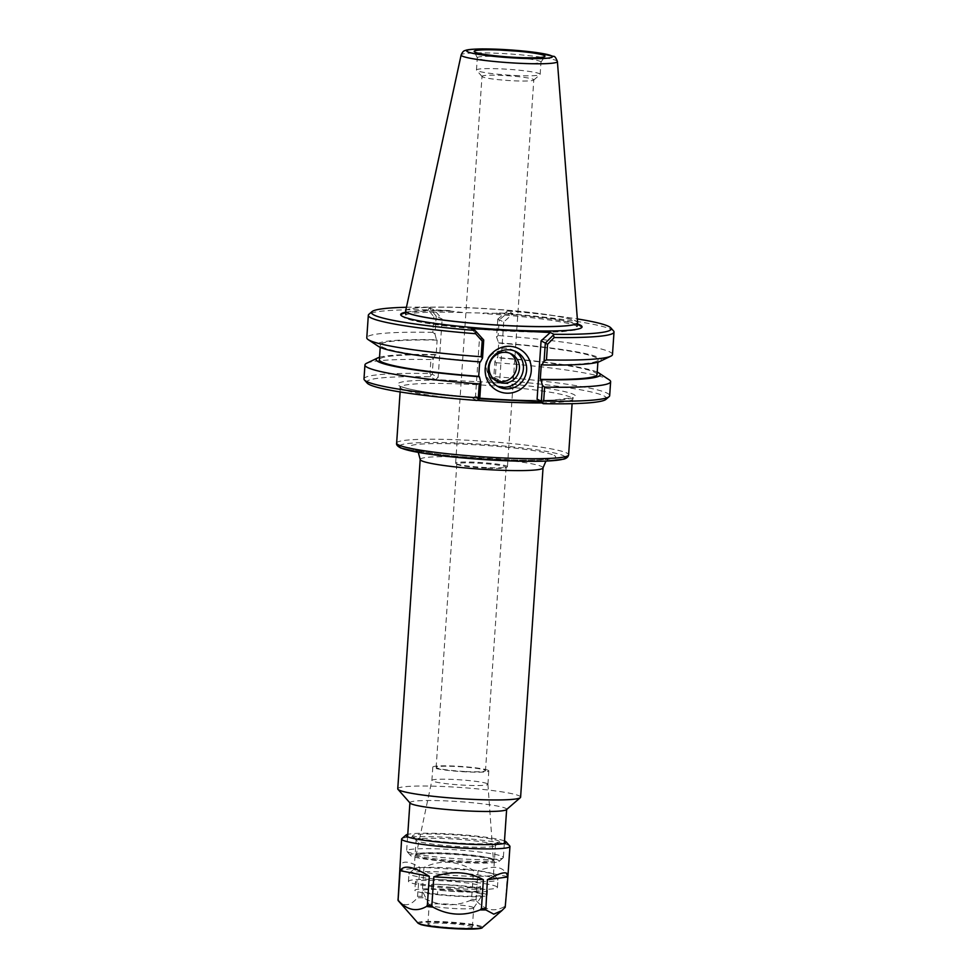 <?xml version="1.0" encoding="UTF-8"?>
<svg xmlns="http://www.w3.org/2000/svg" width="978" height="978" viewBox="0 0 978 978"><rect width="100%" height="100%" fill="white"/><g stroke="black" fill="none" stroke-linecap="round" stroke-linejoin="round"><path stroke-width="0.73" stroke-dasharray="4.89 3.67" d="M451.995 380.43L485.589 382.068A89.145 8.081 -176.1 0 1 569.147 398.841A89.145 8.081 -176.1 0 1 424.293 391.799A89.145 8.081 -176.1 0 1 451.995 380.43L435.601 379.635L429.929 376.774A120.172 10.905 3.9 0 0 367.166 383.083M605.969 399.366A120.172 10.905 3.9 0 0 496.311 380.002L501.983 382.863L485.589 382.068M476.946 400.467L472.961 398.462L479.379 398.779M397.753 788.806A61.565 5.587 -176.1 0 1 453.046 787.009A61.565 5.587 -176.1 0 1 519.306 795.921A61.565 5.587 -176.1 0 1 520.602 797.18M502.35 856.447A48.472 4.401 -176.1 0 1 503.364 857.449A48.472 4.401 -176.1 0 1 503.144 857.84A48.472 4.401 -176.1 0 1 454.709 858.537A48.472 4.401 -176.1 0 1 406.811 851.263A48.472 4.401 -176.1 0 1 406.64 850.86A48.472 4.401 -176.1 0 1 450.186 849.442A48.472 4.401 -176.1 0 1 502.35 856.447M498.23 860.175A44.536 4.034 3.9 0 0 448.303 853.623A44.536 4.034 3.9 0 0 410.467 855.42A44.536 4.034 3.9 0 0 454.464 862.095A44.536 4.034 3.9 0 0 498.963 861.447A44.536 4.034 3.9 0 0 498.23 860.175M410.1 803.109A48.472 4.401 -176.1 0 1 409.916 802.706A48.472 4.401 -176.1 0 1 453.462 801.288A48.472 4.401 -176.1 0 1 505.626 808.305A48.472 4.401 -176.1 0 1 506.653 809.295A48.472 4.401 -176.1 0 1 506.421 809.686M493.022 859.931A39.206 3.557 3.9 0 0 451.86 854.32A39.206 3.557 3.9 0 0 415.687 855.212A39.206 3.557 3.9 0 0 454.501 861.618A39.206 3.557 3.9 0 0 493.804 860.542A39.206 3.557 3.9 0 0 493.022 859.931M486.531 468.193A24.719 2.237 -176.1 0 1 457.337 464.477A24.719 2.237 -176.1 0 1 457.081 464.33A24.719 2.237 -176.1 0 1 456.824 463.963A24.719 2.237 -176.1 0 1 481.641 463.413A24.719 2.237 -176.1 0 1 506.152 467.325A24.719 2.237 -176.1 0 1 505.846 467.655A24.719 2.237 -176.1 0 1 486.531 468.193M465.846 771.544A24.719 2.237 3.9 0 0 485.479 770.688A24.719 2.237 3.9 0 0 460.956 766.764A24.719 2.237 3.9 0 0 436.139 767.327A24.719 2.237 3.9 0 0 465.846 771.544M456.188 463.682A25.954 2.359 3.9 0 0 482.154 467.313A25.954 2.359 3.9 0 0 507.117 467.019A25.954 2.359 3.9 0 0 507.435 466.677A25.954 2.359 3.9 0 0 481.702 462.57A25.954 2.359 3.9 0 0 455.638 463.144A25.954 2.359 3.9 0 0 455.919 463.523A25.954 2.359 3.9 0 0 456.188 463.682M492.545 858.941A38.643 3.509 3.9 0 0 451.97 853.403A38.643 3.509 3.9 0 0 416.31 854.295A38.643 3.509 3.9 0 0 416.249 854.43A38.643 3.509 3.9 0 0 454.562 860.603A38.643 3.509 3.9 0 0 493.364 859.686A38.643 3.509 3.9 0 0 493.315 859.54A38.643 3.509 3.9 0 0 492.545 858.941M487.313 783.696A28.069 2.543 3.9 0 0 457.288 779.649A28.069 2.543 3.9 0 0 431.897 780.432A28.069 2.543 3.9 0 0 431.885 780.456A28.069 2.543 3.9 0 0 459.721 784.906A28.069 2.543 3.9 0 0 487.912 784.283A28.069 2.543 3.9 0 0 487.912 784.246A28.069 2.543 3.9 0 0 487.313 783.696M488.23 770.334A28.069 2.543 3.9 0 0 458.022 766.275A28.069 2.543 3.9 0 0 432.802 767.094A28.069 2.543 3.9 0 0 460.638 771.544A28.069 2.543 3.9 0 0 488.817 770.909A28.069 2.543 3.9 0 0 488.23 770.334M497.778 319.146L506.836 311.542A408.229 259.488 9.3 0 1 506.738 313.608L499.208 319.94A992.597 536.188 97.3 0 0 497.778 319.146L496.555 337.031A1217.109 657.46 -82.7 0 0 498.144 335.552L499.208 319.94M613.573 330.992A123.13 11.161 3.9 0 0 506.738 313.608M612.485 354.525A123.13 11.161 3.9 0 0 498.144 335.552M497.802 319.06L503.719 322.043L512.973 313.657L507.729 311.016L506.836 311.542M507.729 311.016A120.172 10.905 -176.1 0 1 577.338 318.926M428.144 309.794A408.229 222.079 -21.1 0 1 429.256 307.777L436.212 316.151A992.597 830.383 -94.1 0 0 433.865 316.762L428.144 309.794A123.13 11.161 3.9 0 0 368.902 314.305M429.256 307.777L434.085 309.818L442.142 319.048L436.225 316.065M406.432 307.275A120.172 10.905 -176.1 0 1 428.841 307.178M436.212 316.151L434.99 334.036A1217.109 1018.208 85.9 0 1 432.802 332.386L433.865 316.762M432.802 332.386A123.13 11.161 3.9 0 0 366.787 337.777M483.731 340.014L479.513 337.875L475.54 396.139L472.961 398.462M471.445 328.645L479.513 337.875M514.648 351.065A19.658 19.132 116.7 0 0 487.178 359.134A19.658 19.132 116.7 0 0 497.044 386.017M503.719 322.043L499.746 380.295L493.817 377.3L494.892 361.469L497.007 357.545L497.692 357.887L498.707 343.107L496.555 337.031M479.709 361.872L480.418 361.933M475.54 396.139L479.782 398.278M512.973 313.657L497.716 312.911A90.905 8.24 -176.1 0 1 576.873 323.755M406.249 312.116A90.905 8.24 -176.1 0 1 449.354 310.564L434.085 309.818M434.99 334.036L436.445 339.769A112.323 10.183 3.9 0 0 378.437 346.408M436.445 339.769L437.129 340.112L436.127 354.892L435.43 354.549L433.315 358.486L432.239 374.317L438.168 377.3L442.142 319.048M429.929 376.774A341.041 72.409 138.9 0 1 431.188 375.026L432.239 374.317M435.601 379.635L438.168 377.3M431.188 375.026L429.99 373.535L430.943 359.562A1217.109 1018.208 85.9 0 1 433.315 358.486M363.987 378.926A123.13 11.161 -176.1 0 1 429.99 373.535M366.591 363.29A123.13 11.161 -176.1 0 1 430.943 359.562M599.771 361.493A112.323 10.183 3.9 0 0 498.01 342.765M493.817 377.3L494.416 378.095A341.041 28.668 -132.2 0 0 496.311 380.002M499.746 380.295L501.983 382.863M494.892 361.469A1217.109 657.46 -82.7 0 1 496.298 362.728L495.345 376.713L494.416 378.095M495.345 376.713A123.13 11.161 -176.1 0 1 609.673 395.674M496.298 362.728A123.13 11.161 -176.1 0 1 609.208 379.831M449.354 310.564A107.653 104.805 116.7 0 0 451.139 311.138L464.318 312.654L495.858 313.315A107.653 104.805 116.7 0 0 497.716 312.911M405.662 310.87A86.198 7.812 -176.1 0 1 483.633 308.486A86.198 7.812 -176.1 0 1 575.81 320.918A86.198 7.812 -176.1 0 1 577.631 322.593M482.557 76.883A25.954 2.359 -176.1 0 1 482.105 76.577A25.954 2.359 -176.1 0 1 482.007 76.357A25.954 2.359 -176.1 0 1 502.619 75.453A25.954 2.359 -176.1 0 1 533.805 79.89A25.954 2.359 -176.1 0 1 533.682 80.098A25.954 2.359 -176.1 0 1 513.206 80.783A25.954 2.359 -176.1 0 1 482.557 76.883M514.819 75.477A31.919 2.897 3.9 0 0 540.003 74.621A31.919 2.897 3.9 0 0 540.149 74.365A31.919 2.897 3.9 0 0 508.511 69.316A31.919 2.897 3.9 0 0 476.469 70.025A31.919 2.897 3.9 0 0 476.579 70.306A31.919 2.897 3.9 0 0 514.819 75.477M515.663 63.179A31.919 2.897 3.9 0 0 540.944 62.225A31.919 2.897 3.9 0 0 540.993 62.079A31.919 2.897 3.9 0 0 509.342 57.017A31.919 2.897 3.9 0 0 477.313 57.726A31.919 2.897 3.9 0 0 477.337 57.885A31.919 2.897 3.9 0 0 515.663 63.179M509.831 353.266A15.514 15.098 116.7 0 0 488.01 359.549A15.514 15.098 116.7 0 0 495.944 380.821M597.216 372.117A112.323 10.183 3.9 0 0 497.007 357.545M597.045 374.55A109.096 9.89 3.9 0 0 497.692 357.887M541.299 364.574A109.096 9.89 3.9 0 0 598.059 359.77A109.096 9.89 3.9 0 0 498.707 343.107M437.129 340.112A109.096 9.89 3.9 0 0 380.369 344.928A109.096 9.89 3.9 0 0 479.721 361.579M436.127 354.892A109.096 9.89 3.9 0 0 379.366 359.708M435.43 354.549A112.323 10.183 3.9 0 0 379.525 357.288M472.264 926.887A22.298 2.017 3.9 0 0 449.061 923.501A22.298 2.017 3.9 0 0 427.887 924.088A22.298 2.017 3.9 0 0 449.99 927.621A22.298 2.017 3.9 0 0 472.386 927.12A22.298 2.017 3.9 0 0 472.264 926.887M476.726 901.227C485.467 910.384 494.709 912.181 504.452 906.594L505.284 905.371L507.252 876.471C504.587 866.594 494.844 864.711 478.046 870.823L476.078 899.723L476.726 901.227A53.729 4.878 3.9 0 0 470.247 900.518L471.579 899.234L473.56 870.334C456.75 860.579 440.222 859.613 423.963 867.449L421.995 896.349L423.156 897.78C438.352 906.068 454.036 906.973 470.247 900.518M397.63 899.1L398.046 900.396C404 906.887 410.442 906.019 417.398 897.767L419.978 867.437C407.337 860.053 400.552 860.383 399.611 868.415M451.261 887.254A32.58 2.958 -176.1 0 1 415.442 881.863A32.58 2.958 -176.1 0 1 431.946 880.42A32.58 2.958 -176.1 0 1 480.442 886.288A32.58 2.958 -176.1 0 1 451.261 887.254M431.677 884.271L431.371 888.855A32.58 2.958 3.9 0 0 414.868 890.298A32.58 2.958 3.9 0 0 437.459 894.662L437.765 890.078A32.58 2.958 3.9 0 0 480.174 890.151A32.58 2.958 3.9 0 0 431.677 884.271A34.902 3.166 3.9 0 1 468.291 886.447A34.902 3.166 3.9 0 1 487.509 890.591A34.902 3.166 3.9 0 1 437.765 890.078M437.459 894.662A34.902 3.166 3.9 0 0 487.191 895.188A34.902 3.166 3.9 0 0 467.973 891.031A34.902 3.166 3.9 0 0 431.371 888.855M461.995 890.86A30.159 2.738 3.9 0 0 422.313 890.897A30.159 2.738 3.9 0 0 452.178 895.542A30.159 2.738 3.9 0 0 482.411 895.004A30.159 2.738 3.9 0 0 482.301 894.552A30.159 2.738 3.9 0 0 461.995 890.86M507.252 876.471L478.046 870.823M419.978 867.437L399.599 870.2M509.758 845.982A54.291 4.927 3.9 0 0 509.672 845.897A54.291 4.927 3.9 0 0 455.638 837.804A54.291 4.927 3.9 0 0 401.872 838.635M473.56 870.334L423.963 867.449M504.489 840.946A50.416 4.572 3.9 0 0 456.359 834.344A50.416 4.572 3.9 0 0 407.765 834.356M499.342 841.422A43.631 3.961 3.9 0 0 451.97 834.674A43.631 3.961 3.9 0 0 412.667 836.3A43.631 3.961 3.9 0 0 455.772 842.853A43.631 3.961 3.9 0 0 499.367 842.217A43.631 3.961 3.9 0 0 499.342 841.422M495.235 845.053A39.756 3.606 3.9 0 0 453.878 839.014A39.756 3.606 3.9 0 0 416.127 840.053A39.756 3.606 3.9 0 0 416.261 840.383A39.756 3.606 3.9 0 0 455.54 846.349A39.756 3.606 3.9 0 0 495.259 845.774A39.756 3.606 3.9 0 0 495.443 845.457A39.756 3.606 3.9 0 0 495.235 845.053M493.254 874.149A39.756 3.606 3.9 0 0 453.694 868.232A39.756 3.606 3.9 0 0 414.33 868.831A39.756 3.606 3.9 0 0 414.134 869.136A39.756 3.606 3.9 0 0 453.547 875.444A39.756 3.606 3.9 0 0 493.462 874.552A39.756 3.606 3.9 0 0 493.315 874.21A39.756 3.606 3.9 0 0 493.254 874.149M497.729 879.246A44.597 4.046 3.9 0 0 453.352 872.596A44.597 4.046 3.9 0 0 409.183 873.268A44.597 4.046 3.9 0 0 408.975 873.635A44.597 4.046 3.9 0 0 453.193 880.701A44.597 4.046 3.9 0 0 497.961 879.699A44.597 4.046 3.9 0 0 497.802 879.32A44.597 4.046 3.9 0 0 497.729 879.246M497.203 886.948A44.597 4.046 3.9 0 0 450.797 880.176A44.597 4.046 3.9 0 0 408.449 881.337A44.597 4.046 3.9 0 0 452.667 888.403A44.597 4.046 3.9 0 0 497.435 887.401A44.597 4.046 3.9 0 0 497.203 886.948M473.584 907.621A22.298 2.017 3.9 0 0 450.381 904.234A22.298 2.017 3.9 0 0 429.195 904.821A22.298 2.017 3.9 0 0 429.22 904.919A22.298 2.017 3.9 0 0 451.31 908.354A22.298 2.017 3.9 0 0 473.658 907.951A22.298 2.017 3.9 0 0 473.694 907.853A22.298 2.017 3.9 0 0 473.584 907.621M541.775 402.912A86.198 7.812 3.9 0 0 572.423 399.036A86.198 7.812 3.9 0 0 570.614 397.264A86.198 7.812 3.9 0 0 485.418 385.271A86.198 7.812 3.9 0 0 400.442 387.312A86.198 7.812 3.9 0 0 477.166 400.332M396.64 443.095A86.198 7.812 -176.1 0 1 474.061 440.589A86.198 7.812 -176.1 0 1 566.812 453.046A86.198 7.812 -176.1 0 1 568.621 454.819M565.088 456.763A83.24 7.543 3.9 0 0 563.719 455.846A83.24 7.543 3.9 0 0 478.389 444.061A83.24 7.543 3.9 0 0 399.868 445.491M554.098 455.381A73.387 6.65 -176.1 0 1 459.55 456.689A73.387 6.65 -176.1 0 1 433.633 443.621A73.387 6.65 -176.1 0 1 554.098 455.381M543.047 467.826A61.565 5.587 3.9 0 0 541.751 466.567A61.565 5.587 3.9 0 0 475.504 457.655A61.565 5.587 3.9 0 0 420.198 459.452M451.139 311.138A90.416 8.203 3.9 0 0 406.445 312.691M401.261 315.576A90.416 8.203 3.9 0 0 401.445 315.833A90.416 8.203 3.9 0 0 490.773 329.39A90.416 8.203 3.9 0 0 581.128 328.082A90.416 8.203 3.9 0 0 581.335 327.85M576.604 324.293A90.416 8.203 3.9 0 0 495.858 313.315M577.167 323.425A86.101 7.812 3.9 0 0 575.724 321.004A86.101 7.812 3.9 0 0 479.428 308.351A86.101 7.812 3.9 0 0 405.992 311.75M557.399 61.541A48.252 4.377 3.9 0 0 556.384 60.612A48.252 4.377 3.9 0 0 504.782 53.656A48.252 4.377 3.9 0 0 461.127 54.988M480.821 928.036A31.027 2.812 3.9 0 0 480.919 927.389A31.027 2.812 3.9 0 0 446.726 922.56A31.027 2.812 3.9 0 0 419.391 923.855M417.961 923.11A32.396 2.934 -176.1 0 1 447.142 921.899A32.396 2.934 -176.1 0 1 482.325 926.912A32.396 2.934 -176.1 0 1 482.337 927.499M505.186 907.291A53.729 4.878 3.9 0 0 504.941 906.948A53.729 4.878 3.9 0 0 504.452 906.594M423.156 897.78A53.729 4.878 3.9 0 0 417.398 897.767M476.078 899.723A54.291 4.927 3.9 0 0 471.579 899.234M421.995 896.349A54.291 4.927 3.9 0 0 418.009 896.337M400.124 391.946L399.99 385.882L401.934 386.848C406.273 388.523 414.648 390.308 427.068 392.202C444.856 394.843 465.638 396.946 489.428 398.511C515.015 400.124 536.335 400.65 553.401 400.075L573.059 397.679L572.106 403.682M418.278 452.398L415.247 449.587L420.112 450.992C428.621 452.961 441.628 454.819 459.147 456.592L515.528 460.027C530.626 460.283 541.176 459.978 547.154 459.134L549.306 458.731L545.92 461.09M498.963 861.447L503.144 857.84M410.467 855.42L406.811 851.263M407.594 836.862L406.64 850.86M504.318 843.452L503.364 857.449M456.824 463.963L436.139 767.327M506.152 467.325L485.479 770.688M505.846 467.655L507.117 467.019M457.081 464.33L455.919 463.523M416.31 854.295L415.687 855.212M493.315 859.54L493.804 860.542M432.802 767.094L431.885 780.456L416.249 854.43M487.912 784.246L493.364 859.686M487.912 784.283L488.817 770.909M495.43 385.295L498.572 386.885M513.108 350.197L516.262 351.787M400.992 315.319L404.916 318.07C410.76 320.454 422.093 322.777 438.89 325.026C456.604 327.385 476.335 329.231 498.071 330.576C524.306 332.117 545.602 332.496 561.959 331.701L577.411 329.818L581.641 327.63M405.784 314.708L410.369 313.547C420.748 312.043 438.731 311.737 464.318 312.654M576.971 326.383L576.311 325.98C572.827 324.231 563.915 322.251 549.587 320.05C530.333 317.239 508.034 315.075 482.68 313.547M507.435 466.677L533.805 79.89M455.638 463.144L482.007 76.357M533.682 80.098L540.003 74.621M482.105 76.577L476.579 70.306M540.944 62.225L544.88 56.382M477.337 57.885L474.22 51.565M540.149 74.365L540.993 62.079M476.469 70.025L477.313 57.726M494.526 380.197L497.289 381.591M508.487 352.496L511.249 353.889M597.888 362.19L598.059 359.77M380.21 347.349L380.369 344.928M415.442 881.863L414.868 890.298M480.442 886.288L480.174 890.151M487.191 895.188L487.509 890.591M495.259 845.774L499.367 842.217M416.261 840.383L412.667 836.3M493.462 874.552L495.443 845.457M414.134 869.136L416.127 840.053M414.33 868.831L409.183 873.268M493.315 874.21L497.802 879.32M497.435 887.401L497.961 879.699M408.449 881.337L408.975 873.635M473.658 907.951L482.411 895.004M429.22 904.919L422.313 890.897M472.386 927.12L473.694 907.853M427.887 924.088L429.195 904.821"/><path stroke-width="1.47" d="M479.379 398.779L539.343 401.689L543.328 403.694A120.172 10.905 3.9 0 0 605.969 399.366L609.098 396.652A123.13 11.161 -176.1 0 1 543.67 401.066L544.624 387.092A1217.109 1018.208 -94.1 0 0 542.435 385.43L541.347 401.261L537.105 399.122L541.078 340.87L550.333 332.483L553.89 334.28A120.172 10.905 -176.1 0 0 610.834 327.874L613.573 330.992A123.13 11.161 3.9 0 1 614.013 332.043L612.485 354.525A123.13 11.161 3.9 0 1 610.822 356.175A123.13 11.161 3.9 0 1 546.47 359.916L547.546 344.293L554.196 337.532A123.13 11.161 3.9 0 0 614.013 332.043M364.427 379.977L367.166 383.083A120.172 10.905 3.9 0 0 476.946 400.467A341.041 72.409 138.9 0 0 479.073 399.158L478.328 397.887A123.13 11.161 -176.1 0 1 364.427 379.977A123.13 11.161 -176.1 0 1 363.987 378.926L364.941 364.941A123.13 11.161 -176.1 0 1 366.591 363.29L377.655 357.972A112.323 10.183 3.9 0 0 479.403 376.713L478.719 376.359L479.709 361.872M520.602 797.18A61.565 5.587 -176.1 0 1 520.308 797.669A61.565 5.587 -176.1 0 1 458.792 798.561A61.565 5.587 -176.1 0 1 397.973 789.332A61.565 5.587 -176.1 0 1 397.753 788.806L420.198 459.452A61.565 5.587 3.9 0 0 481.249 469.208A61.565 5.587 3.9 0 0 543.047 467.826L520.602 797.18M520.308 797.669L506.421 809.686A48.472 4.401 -176.1 0 1 457.985 810.383A48.472 4.401 -176.1 0 1 410.1 803.109L397.973 789.332M577.338 318.926A120.172 10.905 -176.1 0 1 610.834 327.874M554.196 337.532A408.229 274.488 32.6 0 0 553.389 335.002L553.89 334.28M550.333 332.483L471.445 328.645L475.002 330.442A120.172 10.905 -176.1 0 1 372.031 311.603L368.902 314.305A123.13 11.161 3.9 0 0 368.327 315.283A123.13 11.161 3.9 0 0 475.601 333.718L482.191 341.114L481.127 356.738A1217.109 657.46 97.3 0 0 482.533 357.997L483.731 340.014L475.809 331.236A408.229 311.896 -2.5 0 0 475.601 333.718M475.002 330.442L475.809 331.236M372.031 311.603A120.172 10.905 -176.1 0 1 406.432 307.275M368.327 315.283L366.787 337.777A123.13 11.161 3.9 0 0 368.205 339.635A123.13 11.161 3.9 0 0 481.127 356.738M482.191 341.114A992.597 536.188 -82.7 0 1 483.743 340.112M553.389 335.002L545.321 343.107A992.597 830.383 85.9 0 1 547.546 344.293M541.078 340.87L545.308 342.997M506.091 388.853A19.658 19.132 -63.3 0 1 490.333 360.723A19.658 19.132 -63.3 0 1 525.944 374.207A19.658 19.132 -63.3 0 1 506.091 388.853M506.628 393.18A23.594 22.971 116.7 0 0 528.976 358.987A23.594 22.971 116.7 0 0 489.073 357.043A23.594 22.971 116.7 0 0 506.628 393.18M497.044 386.017A19.658 19.132 116.7 0 0 514.648 351.065M539.343 401.689L537.105 399.122M545.321 343.107L544.098 360.992A1217.109 1018.208 -94.1 0 0 546.47 359.916M368.205 339.635L378.437 346.408A112.323 10.183 3.9 0 0 480.418 361.933L482.533 357.997M479.073 399.158L479.782 398.278L480.858 382.435L479.403 376.713M576.873 323.755A90.905 8.24 -176.1 0 1 581.641 327.63A90.905 8.24 -176.1 0 1 490.809 328.95A90.905 8.24 -176.1 0 1 400.992 315.319A90.905 8.24 -176.1 0 1 406.249 312.116M480.858 382.435A1217.109 657.46 97.3 0 0 479.269 383.914L478.328 397.887M479.269 383.914A123.13 11.161 -176.1 0 1 364.941 364.941M544.098 360.992L541.983 364.916A112.323 10.183 3.9 0 0 599.771 361.493L610.822 356.175M541.983 364.916L541.299 364.574L540.284 379.354L540.981 379.696A112.323 10.183 3.9 0 0 598.976 373.07L609.208 379.831A123.13 11.161 -176.1 0 1 610.627 381.701L609.673 395.674A123.13 11.161 -176.1 0 1 609.098 396.652M543.328 403.694A341.041 28.668 -132.2 0 0 542.301 402.227L543.67 401.066M610.627 381.701A123.13 11.161 -176.1 0 1 544.624 387.092M540.981 379.696L542.435 385.43M542.301 402.227L541.347 401.261M557.399 61.541L577.631 322.593A86.198 7.812 -176.1 0 1 577.228 323.376A86.198 7.812 -176.1 0 1 491.103 324.635A86.198 7.812 -176.1 0 1 405.956 311.701A86.198 7.812 -176.1 0 1 405.662 310.87L461.127 54.988A48.252 4.377 3.9 0 0 508.963 62.69A48.252 4.377 3.9 0 0 557.399 61.541C555.956 57.8 554.685 56.076 553.585 56.369L535.81 52.445L483.046 48.9C467.044 49.108 465.711 50.318 465.002 50.611C463.67 50.673 462.374 52.14 461.127 54.988M516.8 57.445A35.465 3.215 -176.1 0 1 474.22 51.565A35.465 3.215 -176.1 0 1 509.782 50.587A35.465 3.215 -176.1 0 1 544.88 56.382A35.465 3.215 -176.1 0 1 516.8 57.445M495.944 380.821A15.514 15.098 116.7 0 0 509.831 353.266M505.32 352.324A15.514 15.098 116.7 0 0 497.289 381.591A15.514 15.098 116.7 0 0 518.89 371.591A15.514 15.098 116.7 0 0 505.32 352.324M598.976 373.07A112.323 10.183 3.9 0 0 597.216 372.117M540.284 379.354A109.096 9.89 3.9 0 0 597.045 374.55L597.888 362.19M380.21 347.349L379.366 359.708A109.096 9.89 3.9 0 0 478.719 376.359M379.525 357.288A112.323 10.183 3.9 0 0 377.655 357.972M505.186 907.291L501.91 910.567L493.78 914.161L485.834 909.919L487.386 879.723C501.042 872.119 507.9 870.811 507.949 875.799L505.186 907.291M480.076 909.907C463.878 916.362 448.181 915.445 432.997 907.156L431.836 905.726L433.804 876.826C451.702 870.567 468.23 871.532 483.389 879.711L481.421 908.611L480.076 909.907A53.729 4.878 3.9 0 0 485.834 909.919M426.506 906.459C416.762 912.046 407.52 910.249 398.779 901.093L398.132 899.589L400.1 870.689C403.865 864.552 413.608 866.435 429.305 876.337L427.337 905.237L426.506 906.459A53.729 4.878 3.9 0 0 432.997 907.156M487.386 879.723L507.765 876.96M433.804 876.826L483.389 879.711M400.1 870.689L429.305 876.337M407.765 834.356A50.416 4.572 3.9 0 0 405.98 835.065L401.872 838.635A54.291 4.927 3.9 0 0 401.616 839.063L398.046 900.396M401.616 839.063A54.291 4.927 3.9 0 0 455.442 847.669A54.291 4.927 3.9 0 0 509.954 846.447A54.291 4.927 3.9 0 0 509.758 845.982L506.164 841.899A50.416 4.572 3.9 0 0 506.078 841.813A50.416 4.572 3.9 0 0 504.489 840.946M405.98 835.065A50.416 4.572 3.9 0 0 455.736 843.464A50.416 4.572 3.9 0 0 506.164 841.899M477.166 400.332A86.198 7.812 3.9 0 0 541.775 402.912M572.106 403.682L568.621 454.819A86.198 7.812 -176.1 0 1 482.093 456.763A86.198 7.812 -176.1 0 1 396.64 443.095L400.124 391.946M399.868 445.491A83.24 7.543 3.9 0 0 481.909 459.428A83.24 7.543 3.9 0 0 565.088 456.763M406.445 312.691A90.416 8.203 3.9 0 0 401.261 315.576M581.335 327.85A90.416 8.203 3.9 0 0 579.648 325.503A90.416 8.203 3.9 0 0 576.604 324.293M405.992 311.75A86.101 7.812 3.9 0 0 406.029 311.799A86.101 7.812 3.9 0 0 491.103 324.708A86.101 7.812 3.9 0 0 577.13 323.461A86.101 7.812 3.9 0 0 577.167 323.425M551.543 55.844A42.983 3.9 -176.1 0 1 496.164 56.602A42.983 3.9 -176.1 0 1 480.98 48.949A42.983 3.9 -176.1 0 1 551.543 55.844M419.391 923.855A31.027 2.812 3.9 0 0 449.941 928.403A31.027 2.812 3.9 0 0 480.821 928.036M417.961 923.11L420.784 924.577C426.347 926.117 435.809 927.376 449.171 928.366L473.462 929.051C479.599 928.745 482.557 928.232 482.337 927.499A32.396 2.934 -176.1 0 1 449.978 927.963A32.396 2.934 -176.1 0 1 417.961 923.11L398.205 900.64A53.729 4.878 3.9 0 0 398.779 901.093M427.337 905.237A54.291 4.927 3.9 0 0 431.836 905.726M481.421 908.611A54.291 4.927 3.9 0 0 485.418 908.623M568.621 454.819C568.181 456.983 566.519 458.437 563.634 459.183L546.873 461.054C529.929 461.714 508.511 461.188 482.619 459.489C461.066 458.01 442.239 456.078 426.115 453.67L400.943 448.083C397.545 446.371 396.114 444.709 396.64 443.095M420.198 459.452L418.278 452.398M545.92 461.09L543.047 467.826M409.904 802.901L407.594 836.862M506.641 809.491L504.318 843.452M405.956 311.701L405.784 314.708M577.228 323.376L576.971 326.383M482.337 927.499L501.91 910.567M507.949 875.799L509.954 846.447"/></g></svg>
